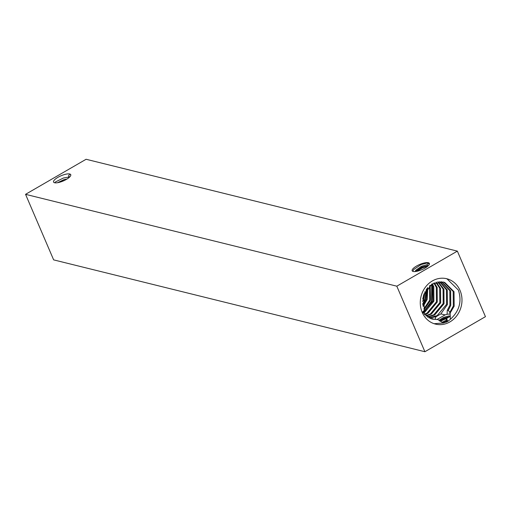 <?xml version="1.0" encoding="UTF-8"?>
<svg xmlns="http://www.w3.org/2000/svg" width="511" height="511" viewBox="0 0 511 511"><rect width="100%" height="100%" fill="white"/><g stroke="black" fill="none" stroke-linecap="round" stroke-linejoin="round"><path stroke-width="0.77" d="M429.151 264.634L428.327 262.705A9.351 2.823 156.8 0 1 429.349 263.408A9.351 2.823 156.8 0 1 423.472 268.946A9.351 2.823 156.8 0 1 413.188 271.475A9.351 2.823 156.8 0 1 412.16 270.773A9.351 2.823 156.8 0 1 418.043 265.241A9.351 2.823 156.8 0 1 428.327 262.705L421.121 264.545L413.789 269.469L412.716 271.309M428.429 265.567L422.348 267.406L416.312 270.887L421.882 267.055L428.461 265.535M427.905 266.071L422.527 267.821L416.676 271.341M432.102 319.094L437.965 319.605L443.452 322.984L447.796 321.387L450.325 319.324L450.057 311.991L453.314 306.006L453.187 291.481L443.893 282.264L443.069 282.002M446.122 278.597L447.036 278.885L458.367 290.05C462.072 301.349 459.395 311.103 450.325 319.324M422.207 312.381A23.372 20.695 103.9 0 0 435.519 324.115A23.372 20.695 103.9 0 0 457.026 315.44A23.372 20.695 103.9 0 0 460.053 290.472A23.372 20.695 103.9 0 0 446.742 278.738A23.372 20.695 103.9 0 0 425.235 287.412A23.372 20.695 103.9 0 0 422.207 312.381L424.43 310.222L423.459 295.492L431.974 284.02L443.491 282.104L444.742 282.474L454.03 291.692L454.158 306.21L449.98 313.313M443.452 322.984L434.095 323.706M426.679 288.926L425.28 299.395L422.795 304.594M426.295 289.469L424.858 299.293L422.712 303.93M432.466 285.394L432.031 301.062L423.287 313.096L424.552 312.464L433.909 301.203L433.782 286.677L432.325 283.816M431.68 284.205L431.61 300.96L423.082 312.828M68.525 175.956L69.496 177.17L68.525 175.956L69.72 173.989A9.351 2.823 -23.2 0 0 59.442 176.519A9.351 2.823 -23.2 0 0 53.559 182.05A9.351 2.823 -23.2 0 0 54.588 182.753A9.351 2.823 -23.2 0 0 64.865 180.223A9.351 2.823 -23.2 0 0 70.748 174.685A9.351 2.823 -23.2 0 0 69.72 173.989L70.78 174.775M54.703 182.778L55.654 181.839L63.453 178.007L69.304 176.991M443.503 322.978L447.534 321.144M446.02 322.237L446.748 321.93M439.869 321.068L444.295 318.615L449.284 316.935M440.258 321.336L448.153 317.663M450.057 312.892L448.339 310.241L447.266 310.369L447.099 314.291L450.268 313.914M436.879 319.547L445.081 314.897L440.859 313.907L435.96 316.794L435.085 319.337M430.856 318.698L432.683 318.628L433.143 319.286M447.099 314.278L445.081 314.897M437.965 319.605L431.195 318.813L422.54 312.061M441.779 281.791L450.657 290.855L450.785 305.38L448.339 310.241M440.016 281.689L447.285 290.018L447.412 304.543L440.859 313.907M435.96 316.794L429.24 318.002M438.195 281.804L443.906 289.181L444.033 303.706L434.676 314.968L427.669 317.12M436.311 282.174L440.533 288.351L440.661 302.87L431.303 314.131L426.148 316.022M434.363 282.819L437.154 287.514L437.282 302.039L427.924 313.3L424.686 314.699M430.166 285.279L430.537 300.366L424.156 309.589M427.835 287.501L427.158 299.529L423.146 306.447M425.031 291.577L423.785 298.699L422.584 301.458M441.344 281.746L449.814 290.644L449.942 305.169L447.266 310.369M432.683 318.628L430.447 318.538M439.562 281.695L446.435 289.814L446.563 304.332L437.205 315.594L428.844 317.797M437.729 281.874L443.063 288.977L443.19 303.496L433.833 314.757L427.285 316.865M435.832 282.308L439.69 288.14L439.818 302.665L430.46 313.926L425.778 315.715M433.858 283.037L436.311 287.303L436.439 301.829L427.081 313.09L424.328 314.322M431.795 284.129L432.938 286.473L433.066 300.992L422.948 312.649M429.604 285.745L429.694 300.161L423.881 308.893M427.196 288.249L426.315 299.325L422.942 305.463M424.041 293.774L422.738 299.044M424.903 351.728L53.642 259.875L25.55 194.333L86.097 159.272L457.358 251.125L485.45 316.667L424.903 351.728L396.811 286.186L457.358 251.125M25.55 194.333L396.811 286.186M57.545 182.714L63.862 179.7L66.979 179.048M60.228 182.076L64.322 180.485M428.327 262.705L427.126 264.679L427.477 265.503M427.126 264.679L421.53 266.237L415.833 270.217L415.047 271.571M450.402 316.022L446.569 318.519L446.097 319.318L447.796 321.387L446.569 318.519M442.916 322.78L447.112 320.755M439.575 320.863L443.829 318.257L449.571 316.724M441.97 322.339L446.416 320.065M438.872 320.34L443.478 317.44L449.073 315.887L449.795 316.552M449.214 316.692L449.603 316.699"/></g></svg>
